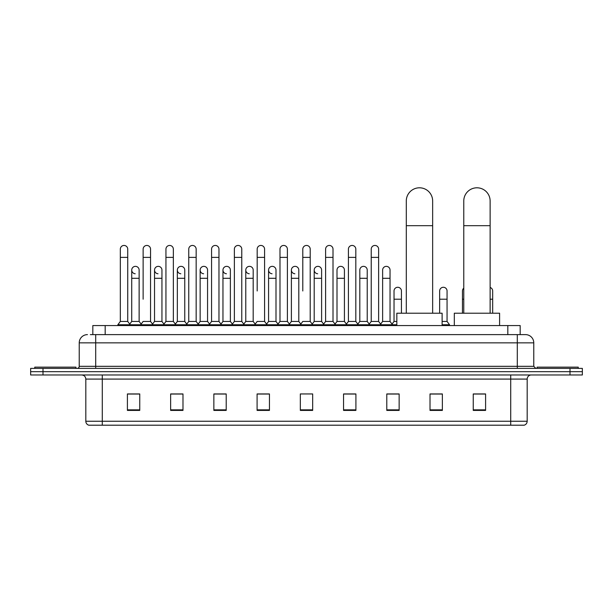 <?xml version="1.0" encoding="UTF-8"?>
<svg xmlns="http://www.w3.org/2000/svg" width="613" height="613" viewBox="0 0 613 613"><rect width="100%" height="100%" fill="white"/><g stroke="black" fill="none" stroke-linecap="round" stroke-linejoin="round"><path stroke-width="0.92" d="M92.824 334.621L92.824 325.564L520.176 325.564L520.176 334.621M90.54 334.621L522.651 334.621M90.349 334.621L95.705 334.621L95.705 342.851L79.23 342.851L79.23 366.321A2.061 2.061 0 0 1 77.177 368.382M87.467 334.621A8.237 8.237 0 0 0 79.23 342.851M525.533 334.621A8.237 8.237 0 0 1 533.77 342.851L517.295 342.851L517.295 334.621L525.41 334.621M533.77 342.851L533.77 366.321L535.823 368.382M43.002 368.382L30.65 368.382L30.65 371.677L43.002 371.677L30.65 371.677L30.65 374.972L43.002 374.972L43.002 371.677L569.998 371.677L43.002 371.677L43.002 368.382L569.998 368.382L569.998 371.677L582.35 371.677L569.998 371.677L569.998 374.972L43.002 374.972M582.35 368.382L582.35 371.677L582.35 368.382L569.998 368.382M527.18 421.246C527.065 423.215 526.077 424.533 524.215 425.2L510.713 425.2L510.713 421.246L527.18 421.246L527.18 379.087A4.115 4.115 0 0 1 531.295 374.972M510.713 425.2L88.785 425.2A4.115 4.115 0 0 1 85.82 421.246L85.82 379.087C85.575 376.589 84.203 375.21 81.705 374.972M485.596 410.419L485.596 393.944L473.244 393.944L473.244 410.419L485.596 410.419M442.364 410.419L442.364 393.944L430.012 393.944L430.012 410.419L442.364 410.419M399.14 410.419L399.14 393.944L386.788 393.944L386.788 410.419L399.14 410.419M355.908 410.419L355.908 393.944L343.556 393.944L343.556 410.419L355.908 410.419M139.756 410.419L139.756 393.944L127.404 393.944L127.404 410.419L139.756 410.419M182.988 410.419L182.988 393.944L170.636 393.944L170.636 410.419L182.988 410.419M226.212 410.419L226.212 393.944L213.86 393.944L213.86 410.419L226.212 410.419M269.444 410.419L269.444 393.944L257.092 393.944L257.092 410.419L269.444 410.419M312.676 410.419L312.676 393.944L300.324 393.944L300.324 410.419L312.676 410.419M582.35 374.972L582.35 371.677L582.35 374.972L569.998 374.972M393.623 394.029L390.45 394.029M439.237 394.029L434.295 394.029M268.172 394.029L265 393.944M222.55 394.029L219.377 394.029M176.935 394.029L173.763 394.029M127.404 394.029L139.549 394.029M131.312 394.029L128.148 394.029M348 393.944L344.828 394.029M302.385 393.944L310.615 393.944M269.444 394.029L257.092 394.029M226.212 394.029L213.86 394.029M182.988 394.029L170.636 394.029M355.908 394.029L343.556 394.029M399.14 394.029L386.788 394.029M442.364 394.029L430.012 394.029M485.596 394.029L473.244 394.029M75.935 368.382L75.935 367.149L34.765 367.149L34.765 368.382M406.296 313.212L406.296 200.98A13.172 13.172 0 0 1 419.476 187.8A13.172 13.172 0 0 1 432.648 200.98A13.172 13.172 0 0 0 419.476 187.8M432.648 313.212L432.648 200.98M442.119 325.564L442.119 313.212L396.833 313.212L396.833 325.564M463.773 313.212L463.773 200.98A13.172 13.172 0 0 1 476.952 187.8A13.172 13.172 0 0 1 490.124 200.98A13.172 13.172 0 0 0 476.952 187.8M490.124 313.212L490.124 200.98M499.595 325.564L499.595 313.212L454.31 313.212L454.31 325.564M578.235 368.382L578.235 367.149L537.065 367.149L537.065 368.382M120.324 257.383L127.734 257.383L127.734 321.442L120.324 321.442L120.324 249.146A3.709 3.709 0 0 1 124.263 245.453A3.709 3.709 0 0 1 127.734 249.146A3.709 3.709 0 0 0 124.263 245.453M120.324 321.442L117.849 324.737L117.849 325.564M127.734 321.442L130.201 324.737L117.849 324.737M143.128 299.213L143.128 257.383L150.545 257.383L150.545 321.442L143.128 321.442L140.661 324.737L130.201 324.737L130.201 325.564M143.128 257.383L143.128 249.146A3.709 3.709 0 0 1 147.066 245.453A3.709 3.709 0 0 1 150.545 249.146A3.709 3.709 0 0 0 147.066 245.453M154.537 321.442L154.537 278.294L161.947 278.294L161.947 321.442L154.537 321.442L152.537 324.108L150.545 321.442L153.012 324.737L140.661 324.737L140.661 325.564M165.939 321.442L165.939 257.383L173.349 257.383L173.349 321.442L165.939 321.442L163.472 324.737L153.012 324.737L153.012 325.564M165.939 257.383L165.939 249.146A3.709 3.709 0 0 1 169.878 245.453A3.709 3.709 0 0 1 173.349 249.146A3.709 3.709 0 0 0 169.878 245.453M173.349 299.213L173.349 321.442L175.824 324.737L163.472 324.737L163.472 325.564M188.75 321.442L188.75 257.383L196.16 257.383L196.16 321.442L188.75 321.442L186.275 324.737L175.824 324.737L175.824 325.564M188.75 257.383L188.75 249.146A3.709 3.709 0 0 1 192.689 245.453A3.709 3.709 0 0 1 196.16 249.146A3.709 3.709 0 0 0 192.689 245.453M196.16 321.442L198.627 324.737L186.275 324.737L186.275 325.564M211.562 321.442L211.562 257.383L218.971 257.383L218.971 321.442L211.562 321.442L209.087 324.737L198.627 324.737L198.627 325.564M211.562 257.383L211.562 249.146A3.709 3.709 0 0 1 215.492 245.453A3.709 3.709 0 0 1 218.971 249.146A3.709 3.709 0 0 0 215.492 245.453M218.971 290.976L218.971 321.442L221.439 324.737L209.087 324.737L209.087 325.564M234.365 321.442L234.365 257.383L241.775 257.383L241.775 321.442L234.365 321.442L231.898 324.737L221.439 324.737L221.439 325.564M234.365 257.383L234.365 249.146A3.709 3.709 0 0 1 238.304 245.453A3.709 3.709 0 0 1 241.775 249.146A3.709 3.709 0 0 0 238.304 245.453M241.775 321.442L244.25 324.737L231.898 324.737L231.898 325.564M257.176 290.976L257.176 257.383L264.586 257.383L264.586 321.442L257.176 321.442L254.709 324.737L244.25 324.737L244.25 325.564M257.176 257.383L257.176 249.146A3.709 3.709 0 0 1 261.115 245.453A3.709 3.709 0 0 1 264.586 249.146A3.709 3.709 0 0 0 261.115 245.453M264.586 290.976L264.586 321.442L267.061 324.737L254.709 324.737L254.709 325.564M279.988 321.442L279.988 257.383L287.397 257.383L287.397 321.442L279.988 321.442L277.513 324.737L267.061 324.737L267.061 325.564M279.988 257.383L279.988 249.146A3.709 3.709 0 0 1 283.926 245.453A3.709 3.709 0 0 1 287.397 249.146A3.709 3.709 0 0 0 283.926 245.453M287.397 321.442L289.865 324.737L277.513 324.737L277.513 325.564M302.791 290.976L302.791 257.383L310.209 257.383L310.209 321.442L302.791 321.442L300.324 324.737L289.865 324.737L289.865 325.564M302.791 257.383L302.791 249.146A3.709 3.709 0 0 1 306.73 245.453A3.709 3.709 0 0 1 310.209 249.146A3.709 3.709 0 0 0 306.73 245.453M310.209 321.442L312.676 324.737L300.324 324.737L300.324 325.564M321.61 321.442L321.61 278.294L314.201 278.294L314.201 321.442L321.61 321.442L323.61 324.108L325.603 321.442L325.603 257.383L333.012 257.383L333.012 321.442L325.603 321.442L323.135 324.737L312.676 324.737L312.676 325.564M325.603 257.383L325.603 249.146A3.709 3.709 0 0 1 329.541 245.453A3.709 3.709 0 0 1 333.012 249.146A3.709 3.709 0 0 0 329.541 245.453M337.004 321.442L337.004 278.294L344.422 278.294L344.422 321.442L337.004 321.442L335.012 324.108L333.012 321.442L335.487 324.737L323.135 324.737L323.135 325.564M344.422 321.442L346.414 324.108L348.414 321.442L348.414 257.383L355.824 257.383L355.824 321.442L348.414 321.442L345.939 324.737L335.487 324.737L335.487 325.564M348.414 257.383L348.414 249.146A3.709 3.709 0 0 1 352.352 245.453A3.709 3.709 0 0 1 355.824 249.146A3.709 3.709 0 0 0 352.352 245.453M359.816 321.442L359.816 278.294L367.225 278.294L367.225 321.442L359.816 321.442L357.823 324.108L355.824 321.442L358.291 324.737L345.939 324.737L345.939 325.564M367.225 321.442L369.225 324.108L371.225 321.442L371.225 257.383L378.635 257.383L378.635 321.442L371.225 321.442L368.75 324.737L358.291 324.737L358.291 325.564M371.225 257.383L371.225 249.146A3.709 3.709 0 0 1 375.164 245.453A3.709 3.709 0 0 1 378.635 249.146A3.709 3.709 0 0 0 375.164 245.453M382.627 321.442L382.627 278.294L390.037 278.294L390.037 321.442L382.627 321.442L380.627 324.108L378.635 321.442L381.102 324.737L368.75 324.737L368.75 325.564M390.037 321.442L392.504 324.737L381.102 324.737L381.102 325.564M135.197 273.758A3.709 3.709 0 0 1 131.726 270.065A3.709 3.709 0 0 1 135.665 266.364A3.709 3.709 0 0 1 139.136 270.065L139.136 278.294L131.726 278.294L131.726 270.065M139.136 278.294L139.136 321.442L131.726 321.442L131.726 278.294M131.726 321.442L129.726 324.108M139.136 321.442L141.136 324.108M158.008 273.758A3.709 3.709 0 0 1 154.537 270.065A3.709 3.709 0 0 1 158.476 266.364A3.709 3.709 0 0 1 161.947 270.065L161.947 278.294M161.947 321.442L163.947 324.108M180.82 273.758A3.709 3.709 0 0 1 177.341 270.065A3.709 3.709 0 0 1 181.279 266.364A3.709 3.709 0 0 1 184.758 270.065L184.758 278.294L177.341 278.294L177.341 270.065M184.758 278.294L184.758 321.442L177.341 321.442L177.341 278.294M177.341 321.442L175.349 324.108M184.758 321.442L186.75 324.108M203.623 273.758A3.709 3.709 0 0 1 200.152 270.065A3.709 3.709 0 0 1 204.091 266.364A3.709 3.709 0 0 1 207.562 270.065L207.562 278.294L200.152 278.294L200.152 270.065M207.562 278.294L207.562 321.442L200.152 321.442L200.152 278.294M200.152 321.442L198.16 324.108M207.562 321.442L209.562 324.108M226.435 273.758A3.709 3.709 0 0 1 222.963 270.065A3.709 3.709 0 0 1 226.902 266.364A3.709 3.709 0 0 1 230.373 270.065L230.373 278.294L222.963 278.294L222.963 270.065M230.373 278.294L230.373 321.442L222.963 321.442L222.963 278.294M222.963 321.442L220.964 324.108M230.373 321.442L232.373 324.108M249.246 273.758A3.709 3.709 0 0 1 245.775 270.065A3.709 3.709 0 0 1 249.713 266.364A3.709 3.709 0 0 1 253.184 270.065L253.184 278.294L245.775 278.294L245.775 270.065M253.184 278.294L253.184 321.442L245.775 321.442L245.775 278.294M245.775 321.442L243.775 324.108M253.184 321.442L255.177 324.108M272.057 273.758A3.709 3.709 0 0 1 268.578 270.065A3.709 3.709 0 0 1 272.517 266.364A3.709 3.709 0 0 1 275.996 270.065L275.996 278.294L268.578 278.294L268.578 270.065M275.996 278.294L275.996 321.442L268.578 321.442L268.578 278.294M268.578 321.442L266.586 324.108M275.996 321.442L277.988 324.108M294.861 273.758A3.709 3.709 0 0 1 291.39 270.065A3.709 3.709 0 0 1 295.328 266.364A3.709 3.709 0 0 1 298.799 270.065L298.799 278.294L291.39 278.294L291.39 270.065M298.799 278.294L298.799 321.442L291.39 321.442L291.39 278.294M291.39 321.442L289.39 324.108M298.799 321.442L300.799 324.108M317.672 273.758A3.709 3.709 0 0 1 314.201 270.065A3.709 3.709 0 0 1 318.139 266.364A3.709 3.709 0 0 1 321.61 270.065L321.61 278.294M314.201 321.442L312.201 324.108M337.004 278.294L337.004 270.065A3.709 3.709 0 0 1 340.943 266.364A3.709 3.709 0 0 1 344.422 270.065L344.422 278.294M359.816 278.294L359.816 270.065A3.709 3.709 0 0 1 363.754 266.364A3.709 3.709 0 0 1 367.225 270.065L367.225 278.294M382.627 278.294L382.627 270.065A3.709 3.709 0 0 1 386.565 266.364A3.709 3.709 0 0 1 390.037 270.065L390.037 278.294M396.833 324.737L392.504 324.737L392.504 325.564M394.029 290.976A3.709 3.709 0 0 1 397.967 287.282A3.709 3.709 0 0 1 401.438 290.976L401.438 299.213L394.029 299.213L394.029 290.976M396.833 321.442L394.029 321.442L394.029 299.213M401.438 313.212L401.438 299.213M394.029 321.442L392.036 324.108M439.651 290.976A3.709 3.709 0 0 1 443.59 287.282A3.709 3.709 0 0 1 447.061 290.976L447.061 299.213L439.651 299.213L439.651 290.976M447.061 299.213L447.061 321.442L442.119 321.442M439.651 313.212L439.651 299.213M447.061 321.442L449.528 324.737L442.119 324.737M449.528 324.737L449.528 325.564M462.455 313.212L462.455 290.976A3.709 3.709 0 0 1 463.773 288.148M492.676 313.212L492.676 299.213L490.124 299.213M490.124 287.459A3.709 3.709 0 0 1 492.676 290.976L492.676 299.213M105.175 334.621L105.175 325.564M507.825 334.621L507.825 325.564M95.705 368.382L95.705 366.321L533.77 366.321M79.23 366.321L95.705 366.321L95.705 342.851L517.295 342.851L517.295 368.382M510.713 374.972L510.713 379.087L85.82 379.087M527.18 379.087L510.713 379.087L510.713 421.246L102.287 421.246L102.287 425.2M85.82 421.246L102.287 421.246L102.287 374.972M312.676 409.844L300.324 409.844M269.444 409.844L257.092 409.844M226.212 409.844L213.86 409.844M182.988 409.844L170.636 409.844M139.756 409.844L127.404 409.844M355.908 409.844L343.556 409.844M399.14 409.844L386.788 409.844M442.364 409.844L430.012 409.844M485.596 409.844L473.244 409.844M406.296 225.684L432.648 225.684M463.773 225.684L490.124 225.684M463.773 299.213L462.455 299.213M127.734 257.383L127.734 249.146M150.545 257.383L150.545 249.146M173.349 257.383L173.349 249.146M196.16 257.383L196.16 249.146M218.971 257.383L218.971 249.146M241.775 257.383L241.775 249.146M264.586 257.383L264.586 249.146M287.397 257.383L287.397 249.146M310.209 257.383L310.209 249.146M333.012 257.383L333.012 249.146M355.824 257.383L355.824 249.146M378.635 257.383L378.635 249.146M154.537 278.294L154.537 270.065M314.201 278.294L314.201 270.065M211.562 299.213L211.562 290.976M234.365 299.213L234.365 290.976M241.775 299.213L241.775 290.976"/></g></svg>
